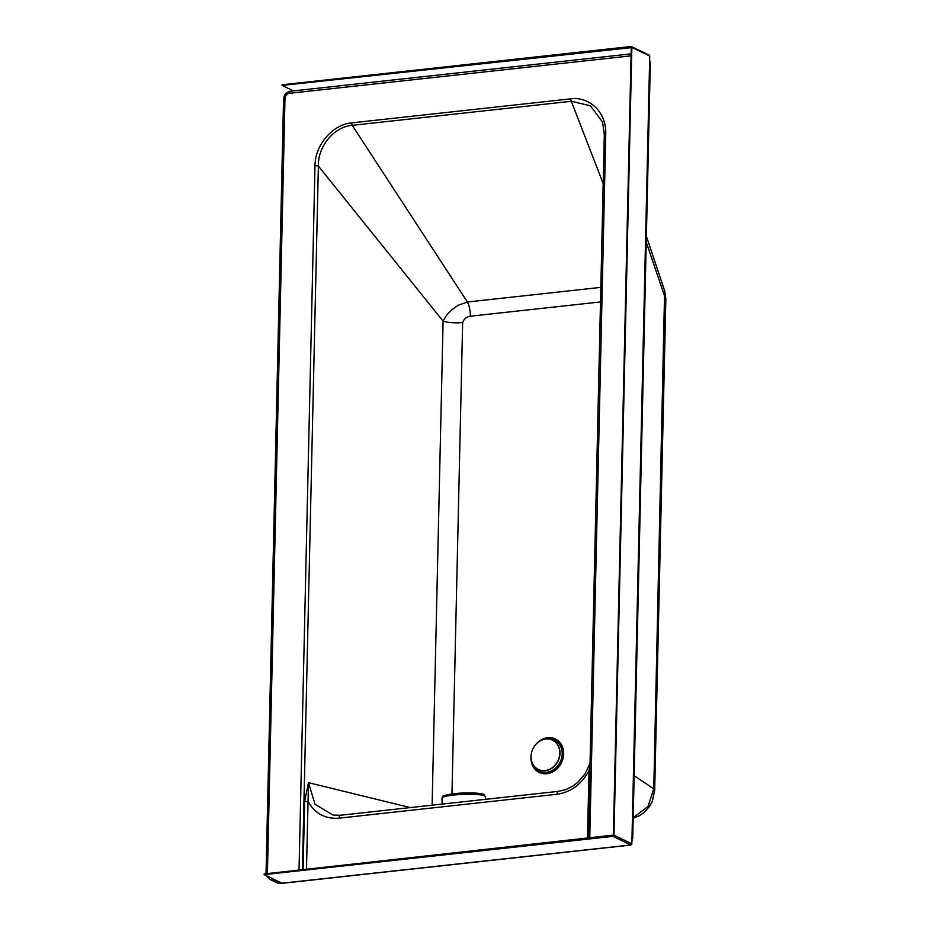 <?xml version="1.0" encoding="UTF-8"?>
<svg xmlns="http://www.w3.org/2000/svg" width="930" height="930" viewBox="0 0 930 930"><rect width="100%" height="100%" fill="white"/><g stroke="black" fill="none" stroke-linecap="round" stroke-linejoin="round"><path stroke-width="1.4" d="M589.76 838.232L605.744 133.908C606.686 112.856 589.725 96.197 570.811 98.836L351.703 122.876C332.684 124.399 314.991 144.999 315.003 165.796A2.709 0.663 1.3 0 1 318.374 166.04C317.723 146.498 334.126 126.666 352.214 125.329L467.395 302.006A15.729 7.254 -96.3 0 1 470.371 316.212L600.501 301.936M600.838 287.37L467.395 302.006L458.118 305.331L451.806 309.853C449.085 313.015 448.469 311.585 443.099 321.164A15.729 3.86 -178.7 0 0 462.652 322.536C464.093 318.781 466.662 316.665 470.371 316.212M302.401 869.759L318.374 166.04L443.099 321.164L432.113 805.194M351.703 122.876A2.709 1.256 83.7 0 0 352.214 125.329L571.322 101.289L603.186 183.582M570.811 98.836A2.709 1.256 83.7 0 0 571.322 101.289L590.399 105.764L602.477 121.981L604.419 134.269M654.685 790.419A21.158 5.185 -178.7 0 0 654.685 790.384L654.685 790.384A21.158 5.185 -178.7 0 0 653.778 788.838L648.036 806.484L633.179 817.737M646.245 242.137L664.938 297.123A21.158 5.185 1.3 0 1 665.845 298.67A21.158 5.185 1.3 0 1 665.845 298.681L664.625 290.788L653.778 788.838L634.132 775.713M664.566 290.625L646.385 236.22M266.48 875.735L269.723 879.303L277.384 882.989A7.591 6.475 -64.3 0 0 280.511 883.5L625.867 845.614A7.591 6.475 -64.3 0 0 627.064 845.37M306.481 869.306L308.481 782.665L410.328 807.589M631.923 840.952A7.591 6.475 -64.3 0 0 632.737 837.523L650.291 63.728A7.591 6.475 -64.3 0 0 649.628 60.45M340.729 815.273A3.801 1.755 83.7 0 0 340.45 815.25A3.801 1.755 83.7 0 0 339.078 818.168C325.291 819.167 314.945 813.599 308.028 801.439A2.709 0.663 1.3 0 1 304.656 801.195L303.099 869.678M339.078 818.168L557.035 794.255A3.801 1.755 -96.3 0 1 558.407 791.337L340.45 815.25L332.987 815.099L315.038 804.287L308.481 782.665L304.656 801.195M340.206 815.319L333.44 815.168M589.876 770.447A2.709 0.663 1.3 0 1 589.004 770.61L587.469 838.488M589.98 765.855L589.004 770.61C581.506 784.35 570.846 792.232 557.035 794.255M605.744 133.908A2.709 0.663 -178.7 0 0 604.302 134.455L588.33 838.383M480.043 793.569A20.158 2.778 177.9 0 0 470.313 792.906C487.855 793.941 482.798 794.185 485.321 796.522A21.692 2.988 177.9 0 0 485.321 796.522A21.692 2.988 177.9 0 0 481.356 794.999A21.692 2.988 177.9 0 0 451.143 795.371A21.692 2.988 177.9 0 0 441.959 798.126A21.692 2.988 177.9 0 0 441.959 798.161L442.18 804.09M559.779 753.242A16.275 13.869 -64.3 0 0 552.49 740.152A16.275 13.869 -64.3 0 0 545.794 739.048A16.275 13.869 -64.3 0 0 531.088 756.392A16.275 13.869 -64.3 0 0 538.377 769.482A16.275 13.869 -64.3 0 0 545.073 770.586A16.275 13.869 -64.3 0 0 559.779 753.242M538.482 769.529A16.275 13.869 -64.3 0 0 538.586 769.587A16.275 13.869 -64.3 0 0 545.282 770.691A16.275 13.869 -64.3 0 0 559.476 757.206A16.275 13.869 -64.3 0 0 552.699 740.257A16.275 13.869 -64.3 0 0 552.594 740.199M533.169 764.669A17.298 14.752 -64.3 0 0 546.538 772.295A17.298 14.752 -64.3 0 0 562.173 753.858A17.298 14.752 -64.3 0 0 547.305 738.769A17.298 14.752 -64.3 0 0 545.48 739.083M531.483 760.438A17.74 15.124 -64.3 0 0 546.526 772.725A17.74 15.124 -64.3 0 0 562.557 753.812A17.74 15.124 -64.3 0 0 547.305 738.339A17.74 15.124 -64.3 0 0 541.109 740.408M282.069 85.432L282.081 84.77L630.924 46.5A1.081 0.93 115.7 0 1 631.854 47.442L613.986 835.187A1.081 0.93 115.7 0 1 612.998 836.349L264.155 874.619L264.178 873.944L613.382 835.117L631.249 47.651L282.069 85.432L293.427 90.896M264.155 874.619L282.034 883.209L630.877 844.952A1.081 0.93 -64.3 0 0 631.854 843.789L649.733 56.044A1.081 0.93 -64.3 0 0 649.245 55.172L631.365 46.57M558.349 742.256A17.53 14.938 115.7 0 1 561.72 760.473A17.53 14.938 115.7 0 1 547.107 772.795A17.53 14.938 115.7 0 1 543.678 772.749M531.239 754.451A18.577 15.833 -64.3 0 0 546.898 773.725A18.577 15.833 -64.3 0 0 563.685 753.928A18.577 15.833 -64.3 0 0 547.724 737.723A18.577 15.833 -64.3 0 0 536.284 743.954M441.959 798.126C444.342 795.29 439.448 796.58 451.957 793.918L470.313 792.906A20.158 2.778 177.9 0 0 456.665 793.406A20.158 2.778 177.9 0 0 451.968 793.918L462.652 322.536M265.992 872.863A2.709 0.663 1.3 0 1 267.433 872.317L284.987 98.522A2.709 0.663 -178.7 0 0 283.557 99.068L266.026 873.747M269.723 879.303A7.591 6.475 -64.3 0 0 272.839 879.815A2.709 1.256 -96.3 0 1 271.862 878.327M267.561 873.572A4.883 4.162 115.7 0 1 267.433 872.317M284.987 98.522A4.883 4.162 115.7 0 1 289.404 93.314A2.709 1.256 -96.3 0 1 290.381 91.233C286.266 92.105 283.987 94.721 283.557 99.068M280.511 883.5L272.839 879.815L274.571 879.629M289.404 93.314L631.063 55.835M315.003 165.796L299.018 870.131M649.57 63.38L650.291 63.728M632.737 837.523L632.005 837.174M649.733 56.044L631.854 47.442M631.854 843.789L613.986 835.187M630.877 844.952L612.998 836.349M602.559 122.225L604.314 134.466M633.167 818.249L639.317 815.784L643.909 812.669L649.5 806.519L652.337 801.288L654.685 790.384L665.845 298.67M290.381 91.233L631.11 53.859M588.888 838.325L590.445 770.063M590.027 763.449L584.97 773.946L577.763 782.339L572.799 786.117L565.742 789.617L558.419 791.349M485.321 796.568L485.425 799.347"/></g></svg>
